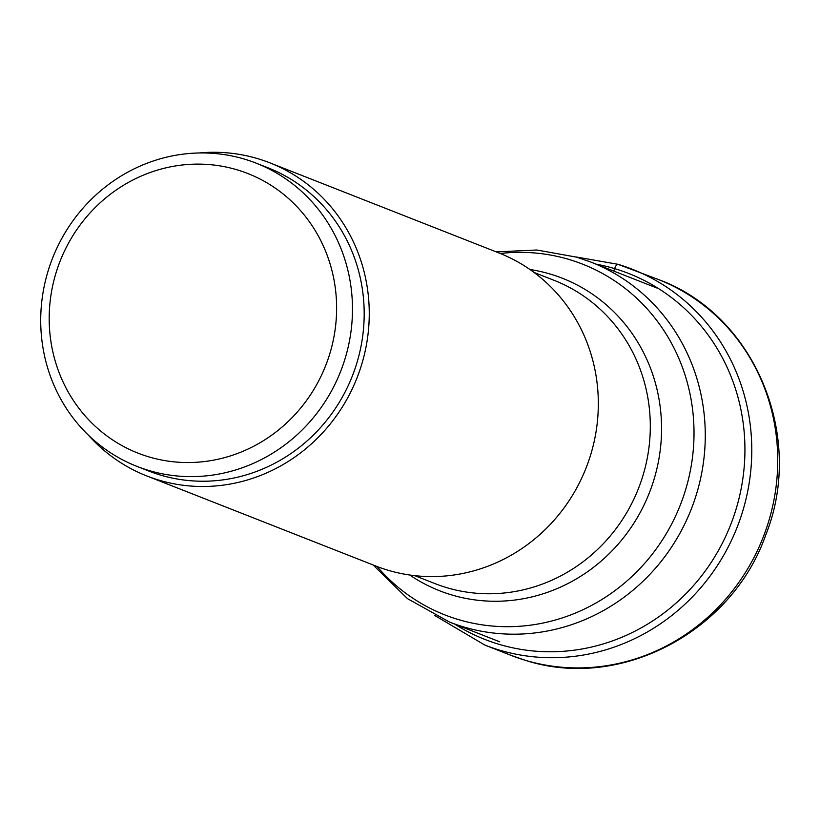 <?xml version="1.0" encoding="UTF-8"?>
<svg xmlns="http://www.w3.org/2000/svg" width="820" height="820" viewBox="0 0 820 820"><rect width="100%" height="100%" fill="white"/><g stroke="black" fill="none" stroke-linecap="round" stroke-linejoin="round"><path stroke-width="1.23" d="M269.872 162.852L498.939 252.949A168.213 159.797 111.5 0 1 588.432 461.65A168.213 159.797 111.5 0 1 387.921 570.207A168.213 159.797 111.5 0 1 375.796 566.025L146.729 475.928A168.213 159.797 -68.5 0 0 158.854 480.12A168.213 159.797 -68.5 0 0 359.365 371.552A168.213 159.797 -68.5 0 0 269.872 162.852A168.213 159.797 -68.5 0 0 257.746 158.66A168.213 159.797 -68.5 0 0 199.362 152.961M88.386 435.133A168.213 159.797 -68.5 0 0 146.729 475.928M256.229 163.18L267.935 167.782A162.913 154.765 111.5 0 1 356.649 363.69A162.913 154.765 111.5 0 1 148.666 470.998L136.971 466.395A162.913 154.765 -68.5 0 0 344.943 359.088A162.913 154.765 -68.5 0 0 256.229 163.18A162.913 154.765 -68.5 0 0 48.257 270.477A162.913 154.765 -68.5 0 0 136.971 466.395M329.671 354.178A150.203 142.69 -68.5 0 0 237.052 169.812A150.203 142.69 -68.5 0 0 56.139 272.486A150.203 142.69 -68.5 0 0 148.748 456.842A150.203 142.69 -68.5 0 0 329.671 354.178M434.795 615.502L484.763 645.032A201.853 191.757 -68.5 0 0 499.308 650.055A201.853 191.757 -68.5 0 0 739.917 519.778A201.853 191.757 -68.5 0 0 632.527 269.339A201.853 191.757 -68.5 0 0 617.983 264.317A6.355 1.978 106.6 0 0 614.621 268.622A482.006 150.06 106.6 0 0 613.719 271.051M510.696 655.241L525.497 660.346C620.084 691.024 732.014 631.892 765.798 534.824C805.383 436.414 754.912 314.695 658.47 279.538A201.853 191.757 111.5 0 1 765.859 529.986A201.853 191.757 111.5 0 1 525.251 660.264A201.853 191.757 111.5 0 1 510.696 655.241L484.763 645.032M454.721 624.112A196.595 186.765 -68.5 0 0 499.031 644.315A196.595 186.765 -68.5 0 0 735.837 509.937A196.595 186.765 -68.5 0 0 614.611 268.622A196.595 186.765 -68.5 0 0 596.284 264.194M499.667 641.793L449.462 622.042A193.376 183.7 -68.5 0 0 463.249 626.808A193.376 183.7 -68.5 0 0 463.402 626.859A193.376 183.7 -68.5 0 0 693.904 502.045A193.376 183.7 -68.5 0 0 591.025 262.123L656.595 287.912M500.251 253.472A188.415 178.986 111.5 0 1 569.121 259.489A188.415 178.986 111.5 0 1 569.264 259.54A188.415 178.986 111.5 0 1 685.274 490.842A188.415 178.986 111.5 0 1 458.349 619.551A188.415 178.986 111.5 0 1 458.206 619.51A188.415 178.986 111.5 0 1 377.118 566.538M409.754 575.025A167.874 159.48 -68.5 0 0 451.584 594.9A167.874 159.48 -68.5 0 0 451.728 594.941A167.874 159.48 -68.5 0 0 653.817 480.069A167.874 159.48 -68.5 0 0 550.281 274.075A167.874 159.48 -68.5 0 0 550.138 274.034A167.874 159.48 -68.5 0 0 529.925 269.493M534.025 272.435L554.053 280.317A162.913 154.765 111.5 0 1 640.748 482.375A162.913 154.765 111.5 0 1 446.674 587.632A162.913 154.765 111.5 0 1 446.541 587.591A162.913 154.765 111.5 0 1 434.795 583.532L414.766 575.66M575.835 256.916L617.931 264.296L658.47 279.538M449.462 622.042L407.519 598.661L373.11 564.97M496.243 251.883L536.823 250.008L576.675 257.162L591.025 262.123"/></g></svg>
